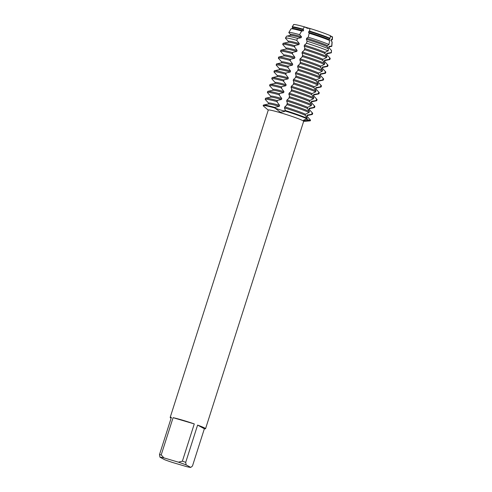 <?xml version="1.0" encoding="UTF-8"?>
<svg xmlns="http://www.w3.org/2000/svg" width="492" height="492" viewBox="0 0 492 492"><rect width="100%" height="100%" fill="white"/><g stroke="black" fill="none" stroke-linecap="round" stroke-linejoin="round"><path stroke-width="0.74" d="M293.742 24.864A20.424 1.316 17.7 0 1 304.474 26.863L307.297 28.265L309.905 28.462L307.297 28.265L304.48 26.863A5.529 0.357 -162.3 0 0 309.905 28.462L309.579 31.094L308.878 31.371L308.558 32.374L309.185 33.241L308.256 37.207L306.688 38.235L306.368 39.237L307.088 41.211L306.375 43.45L304.493 45.104L304.173 46.1L304.892 48.099L304.185 50.313L302.303 51.968L301.983 52.964L302.703 54.963L301.996 57.177L300.114 58.831L299.794 59.833L300.507 61.832L299.806 64.04L297.924 65.694L297.605 66.697L298.318 68.695L297.611 70.909L295.735 72.558L295.415 73.56L296.129 75.559L295.421 77.773L293.539 79.421L293.22 80.424L293.939 82.422L293.232 84.636L291.35 86.285L291.03 87.287L291.75 89.286L291.043 91.5L289.161 93.148L288.841 94.15L289.554 96.149L288.853 98.363L286.971 100.011L286.651 101.014L287.365 103.013L286.658 105.227L284.782 106.875L284.462 107.877L285.175 109.876L284.677 111.426L280.434 112.262L274.764 107.939A24.754 1.599 17.7 0 0 263.257 105.872L268.251 110.128M330.483 35.941A5.529 0.357 -162.3 0 0 332.254 36.703L332.131 39.483L331.208 39.594L330.888 40.596L332.008 41.777L331.737 46.045L329.019 46.457L328.699 47.46L331.436 50.399L331.276 52.546L326.829 53.321L326.51 54.323L330.138 58.247L329.824 59.243L324.64 60.19L324.32 61.186L327.949 65.11L327.629 66.106L322.451 67.053L322.131 68.05L325.759 71.973L325.44 72.976L320.255 73.917L319.935 74.919L323.57 78.837L323.25 79.839L318.066 80.78L317.746 81.783L321.381 85.7L321.061 86.703L315.876 87.644L315.557 88.646L319.191 92.564L318.871 93.566L313.687 94.507L313.367 95.51L316.996 99.427L316.676 100.43L311.498 101.37L311.178 102.373L314.806 106.29L314.486 107.293L309.302 108.234L308.982 109.236L312.617 113.154L312.297 114.156L307.113 115.097L306.793 116.1L310.427 120.017L310.267 120.522L309.769 120.368A5.529 0.357 17.7 0 1 305.87 119.039A5.529 0.357 -162.3 0 0 309.769 120.368L303.773 120.534L303.552 120.196L307.07 118.793L307.229 118.295L305.132 115.202L305.452 114.205L309.099 112.434L309.419 111.432L307.322 108.338L307.641 107.342L311.295 105.565L311.614 104.568L309.517 101.475L309.837 100.473L313.484 98.701L313.804 97.705L311.707 94.612L312.026 93.609L315.673 91.838L315.993 90.835L313.896 87.748L314.216 86.746L317.863 84.975L318.183 83.972L316.085 80.885L316.405 79.882L320.052 78.111L320.372 77.109L318.275 74.021L318.595 73.019L322.248 71.248L322.567 70.245L320.47 67.158L320.784 66.156L324.437 64.384L324.757 63.382L322.66 60.295L322.98 59.292L326.627 57.521L326.946 56.519L324.849 53.431M281.16 110.171A5.529 0.357 -162.3 0 0 284.751 111.014A5.529 0.357 17.7 0 1 280.514 109.974A5.529 0.357 17.7 0 1 275.016 108.049A5.529 0.357 -162.3 0 0 281.16 110.171M171.13 418.145A18.567 1.199 17.7 0 1 170.183 417.413A18.567 1.199 17.7 0 1 171.382 417.364L159.488 454.626A18.567 1.199 17.7 0 1 161.204 454.934L173.092 417.671A18.567 1.199 17.7 0 1 182.489 420.15A18.567 1.199 17.7 0 1 194.278 423.919L182.384 461.182A18.567 1.199 17.7 0 1 185.705 462.357L197.593 425.1L204.364 428.753L192.47 466.016L190.779 467.4L186.142 464.897L185.705 462.357M170.183 417.413L268.281 110.042A18.567 1.199 17.7 0 1 280.581 112.779A18.567 1.199 17.7 0 1 303.656 121.333L205.558 428.704A18.567 1.199 17.7 0 1 204.364 428.753M263.257 105.872A24.754 1.599 17.7 0 1 263.177 105.669A24.754 1.599 17.7 0 1 274.764 107.939L275.268 107.262L279.265 106.346L279.585 105.343L276.793 101.58L277.457 100.399L281.455 99.482L281.775 98.48L278.982 94.716L279.647 93.535L283.644 92.619L283.964 91.617L281.178 87.847L281.842 86.672L285.834 85.756L286.153 84.753L283.367 80.983L284.032 79.809L288.029 78.892L288.349 77.89L285.557 74.12L286.221 72.945L290.219 72.029L290.538 71.026L287.746 67.256L288.41 66.082L292.408 65.165L292.728 64.163L289.936 60.393L290.6 59.218L294.597 58.296L294.917 57.3L292.131 53.53L292.795 52.355L296.787 51.432L297.106 50.43L294.321 46.666L294.985 45.492L298.982 44.569L299.302 43.567L296.713 40.301L297.623 38.419L301.172 37.706L301.491 36.703L299.579 34.649L301.67 31.027L303.361 30.842L303.681 29.84L302.881 29.12L304.474 26.863A20.424 1.316 17.7 0 0 293.601 24.6L292.187 26.937A21.058 1.359 17.7 0 1 302.881 29.12M332.131 39.483A21.058 1.359 17.7 0 1 332.309 39.741L332.512 37.017A20.424 1.316 17.7 0 0 332.254 36.703L330.378 36.426L332.254 36.703A20.424 1.316 17.7 0 1 332.241 37.152M330.519 35.768L330.519 35.768A20.424 1.316 17.7 0 0 309.905 28.462A20.424 1.316 17.7 0 1 330.519 35.768L329.991 38.327A21.058 1.359 17.7 0 0 309.579 31.094M310.427 120.017A24.754 1.599 -162.3 0 1 310.507 120.22L310.347 120.725A24.754 1.599 17.7 0 0 310.267 120.522A24.754 1.599 17.7 0 1 309.997 120.866L303.625 121.419M284.763 110.891A24.754 1.599 17.7 0 1 307.07 118.793A24.754 1.599 17.7 0 0 284.763 110.891M197.593 425.1A18.567 1.199 17.7 0 1 205.558 428.704M182.384 461.182L178.418 462.16A16.5 1.064 17.7 0 1 186.142 464.897M178.418 462.16L163.916 457.88L161.204 454.934M159.488 454.626L159.931 457.166A16.5 1.064 17.7 0 1 163.916 457.88M159.931 457.166L164.568 459.669A16.5 1.064 17.7 0 0 172.292 462.406L186.794 466.68A16.5 1.064 17.7 0 0 190.779 467.4M173.092 417.671L194.278 423.919M304.173 46.1A20.326 1.31 17.7 0 1 324.849 53.425L325.169 52.429A20.326 1.31 17.7 0 0 304.493 45.104M324.917 52.804C325.243 52.134 326.374 51.476 328.299 50.824M306.448 43.173A24.102 1.556 17.7 0 1 328.17 50.867L328.41 48.763L327.039 46.562L327.358 45.565L328.963 44.544L329.603 40.479L329.228 39.698L329.997 38.327M297.623 38.419A23.598 1.525 -162.3 0 0 286.744 36.131A23.598 1.525 -162.3 0 0 286.559 36.224L285.446 38.069A24.102 1.556 17.7 0 0 285.514 38.284L288.349 41.377M294.64 45.664A24.754 1.599 -162.3 0 0 283.257 43.271A24.754 1.599 -162.3 0 0 283.054 43.394L282.734 44.397A24.754 1.599 17.7 0 0 282.814 44.594L286.159 48.241M292.451 52.527A24.754 1.599 -162.3 0 0 281.067 50.135A24.754 1.599 -162.3 0 0 280.864 50.258L280.545 51.26A24.754 1.599 17.7 0 0 280.625 51.463L283.964 55.104M290.255 59.391A24.754 1.599 -162.3 0 0 278.878 56.998A24.754 1.599 -162.3 0 0 278.675 57.121L278.355 58.124A24.754 1.599 17.7 0 0 278.435 58.327L281.775 61.967M288.066 66.254A24.754 1.599 -162.3 0 0 276.688 63.862A24.754 1.599 -162.3 0 0 276.486 63.985L276.166 64.987A24.754 1.599 17.7 0 0 276.246 65.19L279.585 68.837M285.877 73.124A24.754 1.599 -162.3 0 0 274.493 70.725A24.754 1.599 -162.3 0 0 274.29 70.848L273.97 71.85A24.754 1.599 17.7 0 0 274.05 72.053L277.396 75.7M283.687 79.987A24.754 1.599 -162.3 0 0 272.304 77.588A24.754 1.599 -162.3 0 0 272.101 77.711L271.781 78.714A24.754 1.599 17.7 0 0 271.861 78.917L275.206 82.564M281.498 86.85A24.754 1.599 -162.3 0 0 270.114 84.452A24.754 1.599 -162.3 0 0 269.911 84.575L269.591 85.577A24.754 1.599 17.7 0 0 269.671 85.78L273.011 89.427M279.302 93.714A24.754 1.599 -162.3 0 0 267.925 91.321A24.754 1.599 -162.3 0 0 267.722 91.444L267.402 92.441A24.754 1.599 17.7 0 0 267.482 92.644L270.821 96.291M277.113 100.577A24.754 1.599 -162.3 0 0 265.735 98.185A24.754 1.599 -162.3 0 0 265.532 98.308L265.213 99.304A24.754 1.599 17.7 0 0 265.293 99.507L268.632 103.154M274.923 107.44A24.754 1.599 -162.3 0 0 263.54 105.048A24.754 1.599 -162.3 0 0 263.337 105.171L263.177 105.669M307.229 118.295A24.754 1.599 -162.3 0 0 284.923 110.392M263.54 105.048L268.503 103.984A20.326 1.31 17.7 0 1 279.265 106.346M284.462 107.877A20.326 1.31 17.7 0 1 305.132 115.202M268.355 104.015L268.657 103.086A20.326 1.31 17.7 0 1 279.585 105.343M284.782 106.881A20.326 1.31 17.7 0 1 305.452 114.205M265.213 99.304A24.754 1.599 17.7 0 1 276.793 101.58M286.793 104.525A24.754 1.599 17.7 0 1 309.099 112.434M309.419 111.432A24.754 1.599 -162.3 0 0 287.113 103.529M265.735 98.185L270.692 97.121A20.326 1.31 17.7 0 1 281.455 99.482M286.651 101.014A20.326 1.31 17.7 0 1 307.322 108.338M270.551 97.152L270.846 96.223A20.326 1.31 17.7 0 1 281.775 98.48M286.971 100.011A20.326 1.31 17.7 0 1 307.641 107.342M309.302 108.234A20.326 1.31 17.7 0 1 309.573 108.578L309.277 109.513M308.982 109.236A20.326 1.31 17.7 0 1 309.173 109.402L311.196 111.604M267.402 92.441A24.754 1.599 17.7 0 1 278.982 94.716M288.982 97.662A24.754 1.599 17.7 0 1 311.295 105.565M314.486 107.293A24.754 1.599 17.7 0 1 314.566 107.496A24.754 1.599 17.7 0 1 314.363 107.619L309.548 108.652M311.614 104.568A24.754 1.599 -162.3 0 0 289.302 96.66M314.566 107.496L314.886 106.493A24.754 1.599 -162.3 0 0 314.806 106.29M267.925 91.321L272.882 90.257A20.326 1.31 17.7 0 1 283.644 92.619M288.841 94.15A20.326 1.31 17.7 0 1 309.517 101.475M311.178 102.373A20.326 1.31 17.7 0 1 311.368 102.539L313.386 104.741M272.74 90.288L273.035 89.353A20.326 1.31 17.7 0 1 283.964 91.617M289.161 93.148A20.326 1.31 17.7 0 1 309.837 100.473M311.491 101.37A20.326 1.31 17.7 0 1 311.762 101.715L311.467 102.644M269.591 85.577A24.754 1.599 17.7 0 1 281.178 87.847M291.178 90.799A24.754 1.599 17.7 0 1 313.484 98.701M316.676 100.43A24.754 1.599 17.7 0 1 316.756 100.632A24.754 1.599 17.7 0 1 316.553 100.755L311.737 101.789M313.804 97.705A24.754 1.599 -162.3 0 0 291.498 89.796M316.756 100.632L317.076 99.63A24.754 1.599 -162.3 0 0 316.996 99.427M270.114 84.452L275.071 83.394A20.326 1.31 17.7 0 1 285.834 85.756M291.03 87.287A20.326 1.31 17.7 0 1 311.707 94.612M313.367 95.51A20.326 1.31 17.7 0 1 313.558 95.676L315.575 97.877M274.93 83.425L275.225 82.49A20.326 1.31 17.7 0 1 286.153 84.753M291.35 86.285A20.326 1.31 17.7 0 1 312.026 93.609M313.687 94.507A20.326 1.31 17.7 0 1 313.951 94.851L313.656 95.78M271.781 78.714A24.754 1.599 17.7 0 1 283.367 80.983M293.367 83.935A24.754 1.599 17.7 0 1 315.673 91.838M318.871 93.566A24.754 1.599 17.7 0 1 318.951 93.769A24.754 1.599 17.7 0 1 318.748 93.892L313.933 94.919M315.993 90.835A24.754 1.599 -162.3 0 0 293.687 82.933M318.951 93.769L319.271 92.767A24.754 1.599 -162.3 0 0 319.191 92.564M272.304 77.588L277.267 76.531A20.326 1.31 17.7 0 1 288.029 78.892M293.22 80.424A20.326 1.31 17.7 0 1 313.896 87.748M315.557 88.646A20.326 1.31 17.7 0 1 315.747 88.812L317.764 91.014M277.119 76.561L277.414 75.627A20.326 1.31 17.7 0 1 288.349 77.89M293.539 79.421A20.326 1.31 17.7 0 1 314.216 86.746M315.876 87.644A20.326 1.31 17.7 0 1 316.147 87.988L315.846 88.917M273.97 71.85A24.754 1.599 17.7 0 1 285.557 74.12M295.557 77.072A24.754 1.599 17.7 0 1 317.863 84.975M321.061 86.703A24.754 1.599 17.7 0 1 321.141 86.906A24.754 1.599 17.7 0 1 320.938 87.029L316.122 88.056M318.183 83.972A24.754 1.599 -162.3 0 0 295.877 76.069M321.141 86.906L321.461 85.903A24.754 1.599 -162.3 0 0 321.381 85.7M274.493 70.725L279.456 69.661A20.326 1.31 17.7 0 1 290.219 72.029M295.415 73.56A20.326 1.31 17.7 0 1 316.085 80.885M317.746 81.783A20.326 1.31 17.7 0 1 317.937 81.943L319.954 84.15M279.308 69.692L279.61 68.763A20.326 1.31 17.7 0 1 290.538 71.026M295.735 72.558A20.326 1.31 17.7 0 1 316.405 79.882M318.066 80.78A20.326 1.31 17.7 0 1 318.336 81.125L318.035 82.053M276.166 64.987A24.754 1.599 17.7 0 1 287.746 67.256M297.746 70.208A24.754 1.599 17.7 0 1 320.052 78.111M323.25 79.839A24.754 1.599 17.7 0 1 323.33 80.036A24.754 1.599 17.7 0 1 323.127 80.159L318.312 81.192M320.372 77.109A24.754 1.599 -162.3 0 0 298.066 69.206M323.33 80.036L323.65 79.04A24.754 1.599 -162.3 0 0 323.57 78.837M276.688 63.862L281.645 62.798A20.326 1.31 17.7 0 1 292.408 65.159M297.605 66.697A20.326 1.31 17.7 0 1 318.275 74.021M319.935 74.919A20.326 1.31 17.7 0 1 320.126 75.079L322.149 77.281M281.498 62.828L281.799 61.9A20.326 1.31 17.7 0 1 292.728 64.163M297.924 65.694A20.326 1.31 17.7 0 1 318.595 73.019M320.255 73.917A20.326 1.31 17.7 0 1 320.526 74.261L320.231 75.19M278.355 58.124A24.754 1.599 17.7 0 1 289.936 60.393M299.935 63.345A24.754 1.599 17.7 0 1 322.248 71.248M325.44 72.976A24.754 1.599 17.7 0 1 325.519 73.173A24.754 1.599 17.7 0 1 325.317 73.296L320.501 74.329M322.567 70.245A24.754 1.599 -162.3 0 0 300.255 62.343M325.519 73.173L325.839 72.176A24.754 1.599 -162.3 0 0 325.759 71.973M278.878 56.998L283.835 55.934A20.326 1.31 17.7 0 1 294.597 58.296M299.794 59.833A20.326 1.31 17.7 0 1 320.47 67.158M322.131 68.05A20.326 1.31 17.7 0 1 322.322 68.216L324.339 70.418M283.693 55.965L283.989 55.036A20.326 1.31 17.7 0 1 294.917 57.3M300.114 58.831A20.326 1.31 17.7 0 1 320.784 66.156M322.444 67.053A20.326 1.31 17.7 0 1 322.715 67.398L322.42 68.326M280.545 51.26A24.754 1.599 17.7 0 1 292.131 53.53M302.131 56.482A24.754 1.599 17.7 0 1 324.437 64.384M327.629 66.106A24.754 1.599 17.7 0 1 327.709 66.309A24.754 1.599 17.7 0 1 327.506 66.432L322.691 67.466M324.757 63.382A24.754 1.599 -162.3 0 0 302.451 55.479M327.709 66.309L328.029 65.307A24.754 1.599 -162.3 0 0 327.949 65.11M281.067 50.135L286.024 49.071A20.326 1.31 17.7 0 1 296.787 51.432M301.983 52.964A20.326 1.31 17.7 0 1 322.66 60.295M324.32 61.186A20.326 1.31 17.7 0 1 324.511 61.352L326.528 63.554M292.728 27.65L292.26 27.14A21.058 1.359 17.7 0 1 292.187 26.937M332.309 39.741A21.058 1.359 17.7 0 1 332.137 39.864L331.454 40.012M292.451 28.511L292.752 27.583A20.326 1.31 17.7 0 1 303.681 29.84M308.878 31.371A20.326 1.31 17.7 0 1 329.548 38.696M331.208 39.594A20.326 1.31 17.7 0 1 331.479 39.938L331.184 40.873M285.883 49.102L286.178 48.173A20.326 1.31 17.7 0 1 297.106 50.43M302.303 51.968A20.326 1.31 17.7 0 1 322.98 59.292M324.64 60.19A20.326 1.31 17.7 0 1 324.904 60.528L324.609 61.463M301.67 31.027A21.587 1.396 -162.3 0 0 291.184 28.782L292.599 28.481A20.326 1.31 17.7 0 1 303.361 30.842M308.558 32.374A20.326 1.31 17.7 0 1 329.228 39.698M330.888 40.596A20.326 1.31 17.7 0 1 331.079 40.762L332.057 41.826A21.587 1.396 -162.3 0 0 332.008 41.777M282.734 44.397A24.754 1.599 17.7 0 1 294.321 46.666M304.32 49.612A24.754 1.599 17.7 0 1 326.627 57.521M329.824 59.243A24.754 1.599 17.7 0 1 329.904 59.446A24.754 1.599 17.7 0 1 329.702 59.569L324.886 60.602M291.184 28.782A21.587 1.396 -162.3 0 0 291.018 28.868L288.816 32.503A22.583 1.458 17.7 0 1 299.579 34.649M329.603 40.479A21.587 1.396 -162.3 0 0 309.185 33.241M331.737 46.045A22.583 1.458 17.7 0 1 331.836 46.23L332.143 41.998A21.587 1.396 -162.3 0 0 332.057 41.826M290.538 34.514L288.89 32.718A22.583 1.458 17.7 0 1 288.89 32.718A22.583 1.458 17.7 0 1 288.816 32.503M308.256 37.207A22.583 1.458 17.7 0 1 328.963 44.544M331.836 46.23A22.583 1.458 17.7 0 1 331.645 46.365L329.265 46.875M326.946 56.519A24.754 1.599 -162.3 0 0 304.64 48.616M329.904 59.446L330.218 58.443A24.754 1.599 -162.3 0 0 330.138 58.247M290.262 35.375L290.563 34.446A20.326 1.31 17.7 0 1 301.491 36.703M306.688 38.235A20.326 1.31 17.7 0 1 327.358 45.565M329.019 46.457A20.326 1.31 17.7 0 1 329.289 46.801L328.988 47.736M283.257 43.271L288.22 42.207A20.326 1.31 17.7 0 1 298.982 44.569M326.51 54.323A20.326 1.31 17.7 0 1 326.7 54.489L328.717 56.691M286.744 36.131L290.409 35.344A20.326 1.31 17.7 0 1 301.172 37.706M306.368 39.237A20.326 1.31 17.7 0 1 327.039 46.562M328.699 47.46A20.326 1.31 17.7 0 1 328.89 47.626L330.907 49.827M328.41 48.763A23.598 1.525 -162.3 0 0 307.088 41.211M331.276 52.546A24.102 1.556 17.7 0 1 331.362 52.718L331.516 50.571A23.598 1.525 -162.3 0 0 331.436 50.399M288.072 42.238L288.367 41.31A20.326 1.31 17.7 0 1 299.302 43.567M326.829 53.321A20.326 1.31 17.7 0 1 327.1 53.665L326.799 54.6M285.446 38.069A24.102 1.556 17.7 0 1 296.713 40.301M331.362 52.718A24.102 1.556 17.7 0 1 331.159 52.865L327.075 53.739M312.297 114.156A24.754 1.599 17.7 0 1 312.377 114.359L312.697 113.357A24.754 1.599 -162.3 0 0 312.617 113.154M312.377 114.359A24.754 1.599 17.7 0 1 312.174 114.482L307.359 115.515M307.113 115.097A20.326 1.31 17.7 0 1 307.383 115.442L307.082 116.376M306.793 116.1A20.326 1.31 17.7 0 1 306.983 116.266L309.001 118.467M310.022 119.581L309.769 120.368A11.033 10.418 -61.6 0 0 309.708 120.577M275.268 107.262L275.016 108.049A11.033 3.567 -73.6 0 1 274.948 108.258M279.148 95.11L279.647 93.535M281.338 88.246L281.842 86.672M283.527 81.383L284.032 79.809M285.717 74.52L286.221 72.945M287.906 67.656L288.41 66.082M290.102 60.793L290.6 59.218M292.291 53.929L292.795 52.355M294.48 47.06L294.985 45.492M276.959 101.973L277.457 100.399M329.234 59.378L329.738 57.804M327.045 66.242L327.549 64.667M324.855 73.105L325.353 71.531M322.66 79.968L323.164 78.394M320.47 86.832L320.975 85.257M318.281 93.695L318.785 92.121M316.092 100.559L316.596 98.984M313.902 107.428L314.4 105.854M311.713 114.292L312.211 112.717"/></g></svg>
